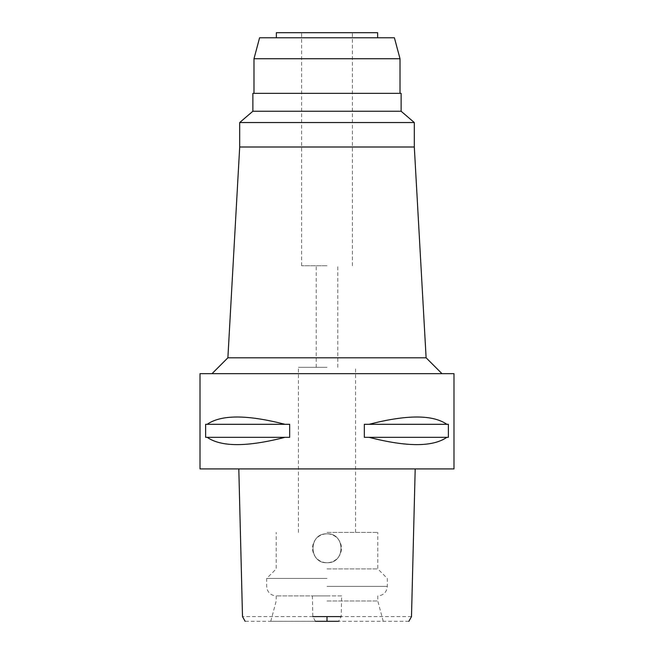 <?xml version="1.0" encoding="UTF-8"?>
<svg xmlns="http://www.w3.org/2000/svg" width="654" height="654" viewBox="0 0 654 654"><rect width="100%" height="100%" fill="white"/><g stroke="black" fill="none" stroke-linecap="round" stroke-linejoin="round"><path stroke-width="0.49" stroke-dasharray="3.27 2.45" d="M408.864 621.3L245.136 621.3M327 621.3L270.756 621.3L327 621.3M315.408 621.3L312.8 616.608L312.383 595.9L341.617 595.9L341.2 616.608L338.592 621.3M411.497 616.608L341.2 616.608M312.8 616.608L242.503 616.608M327 562.726C308.361 563.601 308.361 532.961 327 533.836C345.476 532.887 345.786 563.568 327 562.726C345.476 563.674 345.786 532.994 327 533.836A14.445 14.445 0 0 0 312.555 548.281A14.445 14.445 0 0 0 327 562.726A14.445 14.445 0 0 0 341.445 548.281A14.445 14.445 0 0 0 327 533.836C308.524 532.887 308.214 563.568 327 562.726C308.524 563.674 308.214 532.994 327 533.836C345.59 532.92 345.68 563.609 327 562.726M341.617 595.9L312.383 595.9M453.99 468.91L200.01 468.91M327 468.91L415.192 468.91L327 468.91M200.01 373.671L453.99 373.671M284.972 437.322L205.626 437.322L205.626 424.307L289.665 424.307L289.665 437.322L205.626 437.322L284.972 437.322C247.13 447.05 221.191 447.05 207.163 437.322M289.665 424.307L284.972 424.307C247.13 414.579 221.191 414.579 207.163 424.307L289.665 424.307M446.837 437.322L364.335 437.322L364.335 424.307L448.374 424.307L448.374 437.322L364.335 437.322L446.837 437.322C432.809 447.05 406.87 447.05 369.028 437.322M448.374 424.307L446.837 424.307C432.809 414.579 406.87 414.579 369.028 424.307L448.374 424.307M327 373.671L212.01 373.671L327 373.671M426.114 357.795L227.886 357.795M414.309 146.995L239.691 146.995M239.691 122.543L414.309 122.543M401.131 111.254L252.869 111.254M252.869 93.334L401.131 93.334M327 93.334L253.981 93.334L327 93.334M253.981 58.729L400.019 58.729M259.597 37.777L394.403 37.777M327 37.777L276.364 37.777L327 37.777M276.364 32.7L377.636 32.7M327 32.7L301.6 32.7L327 32.7M327 265.728L301.6 265.728L327 265.728M327 367.319L298.428 367.319L327 367.319M327 532.405L377.799 532.405L327 532.405M327 568.915L377.799 568.915L327 568.915M327 578.438L266.677 578.438L327 578.438M327 595.9L276.201 595.9L327 595.9M327 600.985L377.799 600.985L327 600.985M369.028 424.307L446.837 424.307M207.163 424.307L284.972 424.307M327 586.376L387.323 586.376L327 586.376M301.6 265.728L301.6 32.7M352.4 265.728L352.4 32.7M316.209 367.319L316.209 265.728M337.791 367.319L337.791 265.728M298.428 532.405L298.428 367.319M355.572 532.405L355.572 367.319M383.244 621.3L377.799 600.985L377.799 595.9C383.579 595.336 386.759 592.164 387.323 586.376L387.323 578.438L377.799 568.915L377.799 532.405M270.756 621.3L276.201 600.985L276.201 595.9C270.421 595.336 267.241 592.164 266.677 586.376L266.677 578.438L276.201 568.915L276.201 532.405"/><path stroke-width="0.98" d="M315.408 621.3L338.592 621.3M312.8 616.608L341.2 616.608M200.01 468.91L453.99 468.91L453.99 373.671L200.01 373.671L200.01 468.91M207.163 437.322L205.626 437.322L205.626 424.307L207.163 424.307C221.191 414.579 247.13 414.579 284.972 424.307L289.665 424.307L289.665 437.322L207.163 437.322C221.191 447.05 247.13 447.05 284.972 437.322M369.028 437.322L364.335 437.322L364.335 424.307L369.028 424.307C406.87 414.579 432.809 414.579 446.837 424.307L448.374 424.307L448.374 437.322L369.028 437.322C406.87 447.05 432.809 447.05 446.837 437.322M426.114 357.795L414.309 146.995L239.691 146.995L227.886 357.795L426.114 357.795L441.99 373.671M414.309 146.995L414.309 122.543L239.691 122.543L239.691 146.995M239.691 122.543L252.869 111.254L401.131 111.254L414.309 122.543M401.131 111.254L401.131 93.334L252.869 93.334L252.869 111.254M400.019 93.334L400.019 58.729L253.981 58.729L253.981 93.334M400.019 58.729L394.403 37.777L259.597 37.777L253.981 58.729M377.636 37.777L377.636 32.7L276.364 32.7L276.364 37.777M446.837 424.307L369.028 424.307M284.972 424.307L207.163 424.307M327 616.608L327 621.3M408.864 621.3L411.497 616.608L415.192 468.91M238.808 468.91L242.503 616.608L245.136 621.3M227.886 357.795L212.01 373.671"/></g></svg>

